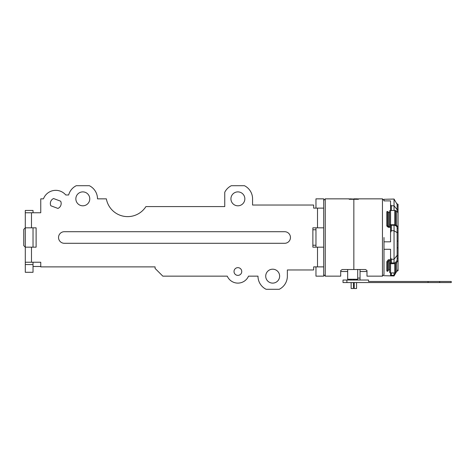 <?xml version="1.0" encoding="UTF-8"?>
<svg xmlns="http://www.w3.org/2000/svg" width="475" height="475" viewBox="0 0 475 475"><rect width="100%" height="100%" fill="white"/><g stroke="black" fill="none" stroke-linecap="round" stroke-linejoin="round"><path stroke-width="0.71" d="M315.964 266.879L315.964 276.153L323.695 276.153L323.695 198.847L315.964 198.847L315.964 208.121M325.244 276.153L325.244 198.847L349.208 198.847L349.208 199.286L358.483 199.286L358.483 198.847L382.446 198.847L382.446 276.153L366.985 276.153L366.985 270.518L365.441 269.521L353.845 269.521L353.845 199.286L353.845 269.521L342.249 269.521L340.706 270.518L340.706 276.153L325.244 276.153L323.695 274.609M383.996 237.5L383.996 274.609L382.446 276.153M383.996 257.254L383.996 259.534M353.845 198.847L353.845 199.286L349.98 199.286L349.98 198.847L357.711 199.286L357.711 198.847L353.845 198.847M394.042 210.455L394.042 199.043L383.996 199.286L383.996 200.889L390.563 200.889L390.563 204.755L391.341 205.788L391.341 210.455M391.341 272.929L391.341 275.358L390.563 275.642L390.563 272.929A0.926 0.778 180 0 1 389.637 272.151L389.637 262.924A0.926 0.778 0 0 0 390.563 263.702L390.563 249.286L383.996 249.286M390.563 249.286L390.563 257.676L391.341 259.261L391.341 262.924M394.042 262.924L394.042 259.261L391.341 259.261M397.136 255.366L394.042 259.261L394.042 225.245M391.341 225.245L391.341 230.713L394.042 230.713L397.136 232.679M391.341 230.713L390.563 232.584L390.563 224.746L394.814 224.746L394.814 210.455A0.926 0.505 0 0 1 395.497 210.621L396.589 211.256A5.563 3.022 0 0 1 398.062 213.305L398.062 232.441L397.136 232.441L397.136 227.596A4.637 2.518 0 0 0 395.907 225.886L394.648 225.245L390.949 225.245L390.563 225.459L390.563 226.545A1.472 0.796 0 0 1 389.096 227.341A1.472 0.796 0 0 1 387.82 226.943L386.816 226.005L387.624 225.75L388.627 226.694L389.637 226.545L389.637 210.959A0.926 0.505 0 0 1 390.563 210.455L390.563 200.889M390.563 241.817L390.563 232.584L390.563 241.817L383.996 241.817M396.429 271.831L394.042 275.957L394.042 272.929M391.341 275.358L394.042 275.358L395.883 272.329M394.042 275.957L383.996 275.714M397.136 209.635L397.136 204.256L398.062 204.256L398.062 209.635L397.136 209.635L397.136 205.907L398.062 205.907L398.062 209.635L397.136 209.635L397.136 211.636L397.136 209.635L394.042 205.788L391.341 205.788M360.032 280.018L360.032 278.083L357.711 278.083L357.711 269.521L357.711 279.247L347.658 279.247L347.658 280.018M360.032 278.083L360.032 269.521M357.711 280.018L357.711 279.247M347.658 269.521L347.658 279.247M349.98 280.018L349.98 279.247M58.538 237.5A5.795 5.795 0 0 0 64.333 243.295L284.656 243.295A5.795 5.795 0 0 0 290.457 237.5A5.795 5.795 0 0 0 284.656 231.705L64.333 231.705A5.795 5.795 0 0 0 58.538 237.5M50.855 205.782A5.409 5.409 0 0 1 53.556 198.538L60.657 201.192A5.409 5.409 0 0 1 57.95 208.43L50.855 205.782M75.852 198.847A6.959 6.959 0 0 1 82.81 191.888A6.959 6.959 0 0 1 89.769 198.847A6.959 6.959 0 0 1 82.81 205.806A6.959 6.959 0 0 1 75.852 198.847M230.927 198.847A6.959 6.959 0 0 1 237.886 191.888A6.959 6.959 0 0 1 244.845 198.847A6.959 6.959 0 0 1 237.886 205.806A6.959 6.959 0 0 1 230.927 198.847M234.021 271.516A3.865 3.865 0 0 1 237.886 267.651A3.865 3.865 0 0 1 241.751 271.516A3.865 3.865 0 0 1 237.886 275.381A3.865 3.865 0 0 1 234.021 271.516M265.715 276.153A6.959 6.959 0 0 1 272.674 269.194A6.959 6.959 0 0 1 279.632 276.153A6.959 6.959 0 0 1 272.674 283.112A6.959 6.959 0 0 1 265.715 276.153M317.514 227.84L317.514 208.121L313.648 208.121L313.648 205.034L252.563 205.034L252.563 199.34A14.689 14.689 0 0 0 244.447 185.707L231.325 185.707A14.689 14.689 0 0 0 224.746 192.286L224.746 206.578L145.926 206.578A21.648 21.648 0 0 1 106.353 198.847L97.5 198.847A14.689 14.689 0 0 0 89.371 185.707L76.249 185.707A14.689 14.689 0 0 0 68.643 194.982L65.776 194.982A13.14 13.14 0 0 0 43.457 198.847L40.755 198.847L40.755 212.764L31.481 212.764L31.481 227.84L36.118 227.84L36.118 247.16L31.481 247.16L31.481 262.236L40.755 262.236L40.755 266.879L155.093 266.879L155.093 268.423L162.824 276.153L227.258 276.153A11.596 11.596 0 0 0 248.514 276.153L257.984 276.153A14.689 14.689 0 0 0 266.113 289.293L279.235 289.293A14.689 14.689 0 0 0 287.363 276.153L287.363 269.966L313.648 269.966L313.648 266.879L317.514 266.879L317.514 247.16L312.871 247.16L312.871 227.84L323.695 227.84M315.964 247.16L315.964 227.84M323.695 247.16L317.514 247.16M323.695 266.879L317.514 266.879M317.514 208.121L323.695 208.121M31.481 262.236L25.294 262.236L25.294 247.16L31.481 247.16M33.024 264.557L25.294 264.557L25.294 272.288L33.024 272.288L33.024 262.236M25.294 262.236L25.294 264.557M31.481 227.84L25.294 227.84L25.294 247.16L23.75 245.617L23.75 229.383L25.294 227.84L25.294 212.764L31.481 212.764M33.024 212.764L33.024 210.443L25.294 210.443L25.294 212.764M33.024 247.16L33.024 227.84M389.096 212.551L389.637 212.26L388.627 212.408L389.096 212.551M389.096 269.681A0.54 0.457 180 0 1 389.637 270.138A0.54 0.457 180 0 0 388.627 269.907A0.54 0.457 180 0 1 389.096 269.681M389.096 260.454A0.54 0.457 180 0 1 389.637 260.912L389.637 262.924A0.926 0.778 0 0 0 390.563 263.702L394.814 263.702A0.926 0.778 0 0 0 395.497 263.453L396.589 262.461A5.563 4.673 0 0 0 398.062 259.291L398.062 258.376L397.136 258.376L397.136 259.291A4.637 3.895 180 0 1 395.907 261.933L394.933 262.817A0.386 0.327 180 0 1 394.648 262.924L390.949 262.924A0.386 0.327 180 0 1 390.563 262.598L390.563 260.912A1.472 1.235 0 0 0 387.82 260.294L386.816 261.749L386.816 270.976L387.624 271.368L388.627 269.907L387.624 271.368L387.624 262.141L388.627 260.68A0.54 0.457 180 0 1 389.637 260.912L389.637 272.151A0.926 0.778 180 0 0 390.563 272.929L394.814 272.929L394.814 263.702A0.926 0.778 0 0 0 395.497 263.453L396.589 262.461A5.563 4.673 0 0 0 398.062 259.291L398.062 268.512A5.563 4.673 180 0 1 396.589 271.688L396.589 262.461L396.589 271.688L395.497 272.68A0.926 0.778 180 0 1 394.814 272.929L394.814 263.702L390.563 263.702L390.563 272.929L394.814 272.929A0.926 0.778 180 0 0 395.497 272.68L396.589 271.688A5.563 4.673 180 0 0 398.062 268.512L398.062 258.376L397.136 258.376L397.136 227.596A4.637 2.518 0 0 0 395.907 225.886L394.648 225.245L390.949 225.245L390.563 225.459L390.563 226.545A1.472 0.796 0 0 1 389.096 227.341A1.472 0.796 0 0 1 387.82 226.943L386.816 226.005L387.624 225.75L388.627 226.694L389.637 226.545L389.637 210.959A0.926 0.505 0 0 1 390.563 210.455L394.814 210.455A0.926 0.505 0 0 1 395.497 210.621L396.589 211.256A5.563 3.022 0 0 1 398.062 213.305L398.062 227.596A5.563 3.022 180 0 0 396.589 225.548L396.589 211.256L396.589 225.548L395.497 224.907A0.926 0.505 180 0 0 394.814 224.746L394.814 210.455L390.563 210.455L390.563 224.746A0.926 0.505 180 0 0 389.637 225.245A0.926 0.505 180 0 1 390.563 224.746L394.814 224.746A0.926 0.505 180 0 1 395.497 224.907L396.589 225.548A5.563 3.022 180 0 1 398.062 227.596L398.062 228.184L397.136 228.184L398.062 228.184L398.062 261.102L398.062 255.621L397.136 255.621L397.136 247.837L398.062 247.837L398.062 255.621L397.136 255.621L397.136 259.291A4.637 3.895 180 0 1 395.907 261.933L394.933 262.817A0.386 0.327 180 0 1 394.648 262.924L390.949 262.924A0.386 0.327 180 0 1 390.563 262.598L390.563 260.912A1.472 1.235 0 0 0 387.82 260.294L386.816 261.749L387.624 262.141L387.624 271.368L386.816 270.976L386.816 261.749L387.624 262.141L388.627 260.68A0.54 0.457 180 0 1 389.096 260.454M398.062 267.603L398.062 270.352L397.617 270.352L398.062 270.744L397.391 270.744L398.062 270.744L398.062 265.365M398.062 215.709L398.062 209.635L398.062 215.709M386.816 211.713L386.816 226.005L386.816 211.713L387.624 211.464L387.624 225.75L387.624 211.464L388.627 212.408L388.627 226.694L388.627 212.408L387.624 211.464L386.816 211.713M396.429 203.169L396.589 203.312A5.563 4.673 0 0 1 397.391 204.256A5.563 4.673 0 0 0 396.589 203.312L396.429 203.169M354.231 279.247L354.231 280.018M354.231 282.572L354.231 288.521L356.553 288.521L356.553 282.572M356.553 279.247L356.553 280.018M351.138 279.247L351.138 280.018M351.138 282.572L351.138 288.521L353.459 288.521L353.459 282.572M353.459 279.247L353.459 280.018M398.062 241.074L397.136 241.074L397.136 232.441L398.062 232.441L398.062 241.074M398.062 228.184L398.062 226.688M439.654 281.485L439.654 282.572L451.25 282.572L451.25 281.485L368.535 281.485L368.535 280.018L346.887 280.018L346.887 282.572L343.021 282.572L343.021 280.018L346.887 280.018M439.654 282.572L428.058 282.572L428.058 281.485M428.058 282.572L346.887 282.572M388.627 260.68L388.627 269.907L388.627 260.68M395.497 263.453L395.497 272.68L395.497 263.453M395.497 210.621L395.497 224.907L395.497 210.621M390.563 263.702L390.563 272.929M390.563 210.455L390.563 224.746M325.244 198.847L323.695 200.391M382.446 198.847L383.996 200.391M397.136 204.398L394.042 199.043M366.985 271.516L360.032 271.516M347.658 271.516L340.706 271.516M398.062 204.256L397.136 204.256L398.062 204.256M315.964 245.231L312.871 245.231M315.964 229.769L312.871 229.769M40.755 266.487L33.024 266.487"/></g></svg>
